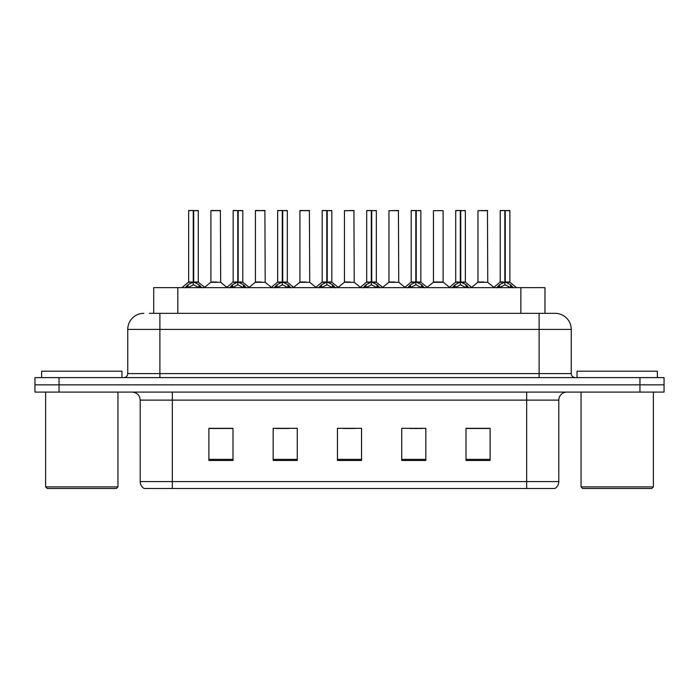<?xml version="1.0" encoding="UTF-8"?>
<svg xmlns="http://www.w3.org/2000/svg" width="699" height="699" viewBox="0 0 699 699"><rect width="100%" height="100%" fill="white"/><g stroke="black" fill="none" stroke-linecap="round" stroke-linejoin="round"><path stroke-width="1.05" d="M153.71 313.344L153.71 287.639L544.967 287.639L544.967 313.344M558.798 481.585C558.702 484.582 557.391 486.888 554.866 488.496L526.662 488.496L526.662 481.585L558.798 481.585L558.798 400.116A8.038 8.038 0 0 1 566.837 392.087M526.662 488.496L144.134 488.496A8.038 8.038 0 0 1 140.202 481.585L140.202 400.116C139.73 395.241 137.048 392.558 132.163 392.087M59.057 377.617L664.05 377.617L664.05 384.852L34.95 384.852L34.95 392.087L59.057 392.087L59.057 384.852L34.95 384.852L34.95 377.617L59.057 377.617L59.057 384.852L664.05 384.852L664.05 392.087L59.057 392.087M490.104 460.458L490.104 428.321L465.997 428.321L465.997 460.458L490.104 460.458M425.831 460.458L425.831 428.321L401.724 428.321L401.724 460.458L425.831 460.458M233.003 460.458L233.003 428.321L208.896 428.321L208.896 460.458L233.003 460.458M297.276 460.458L297.276 428.321L273.169 428.321L273.169 460.458L297.276 460.458M361.549 460.458L361.549 428.321L337.451 428.321L337.451 460.458L361.549 460.458M512.044 488.496L186.956 488.496M465.997 428.478L488.819 428.478M476.77 428.478L466.565 428.478M276.463 428.478L288.521 428.478M231.954 428.478L221.749 428.478M209.7 428.478L233.003 428.478M409.998 428.478L422.047 428.478M343.235 428.478L355.284 428.478M149.813 313.344L549.554 313.344M149.446 313.344L159.888 313.344L159.888 329.412L127.751 329.412L127.751 373.607A4.019 4.019 0 0 1 123.732 377.617M143.819 313.344A16.068 16.068 0 0 0 127.751 329.412M555.181 313.344A16.068 16.068 0 0 1 571.249 329.412L539.112 329.412L539.112 313.344L554.936 313.344M571.249 329.412L571.249 373.607C571.494 376.045 572.831 377.381 575.268 377.617M185.069 287.822L187.996 284.738L193.256 282.073L193.256 284.877L193.405 281.208L193.684 282.073L198.944 284.738L201.871 287.822M188.651 210.661L193.265 210.504L188.651 210.661L188.651 282.012L193.256 282.073M198.289 210.661L193.684 210.661L193.684 282.012L198.289 282.012L198.289 210.661L188.809 210.504M193.684 210.661L198.132 210.504M193.256 210.661L193.256 282.012L188.651 282.012L181.95 287.639M193.675 210.504L193.684 282.073M194.208 282.326L198.437 282.326L193.256 282.012L193.405 210.504L191.867 210.504M198.944 284.738L198.944 287.639L193.684 284.877M193.256 284.877L188.774 287.097M216.943 282.012L210.757 282.326L220.692 282.326L220.386 210.504L210.906 210.661L210.906 282.012L215.939 282.012M214.121 210.504L211.063 210.504M215.519 282.012L214.506 282.012M229.587 287.822L232.505 284.738L237.774 282.073L237.774 284.877L237.913 281.208L238.193 282.073L243.453 284.738L246.38 287.822M233.16 210.661L237.782 210.504L233.16 210.661L233.16 282.012L237.774 282.073M242.806 210.661L238.193 210.661L238.193 282.012L242.806 282.012L242.806 210.661L233.317 210.504M238.193 210.661L242.64 210.504M237.774 210.661L237.774 282.012L233.16 282.012L226.459 287.639M238.184 210.504L238.193 282.073M238.717 282.326L242.946 282.326L237.774 282.012L237.913 210.504L236.376 210.504M243.453 284.738L243.453 287.639L238.193 284.877M237.774 284.877L233.283 287.097M274.095 287.822L277.014 284.738L282.282 282.073L282.282 284.877L282.422 281.208L282.702 282.073L287.971 284.738L290.889 287.822M277.669 210.661L282.291 210.504L277.669 210.661L277.669 282.012L282.282 282.073M287.315 210.661L282.702 210.661L282.702 282.012L287.315 282.012L287.315 210.661L277.835 210.504M282.702 210.661L287.149 210.504M282.282 210.661L282.282 282.012L277.678 282.012L270.976 287.639M282.693 210.504L282.702 282.073M283.235 282.326L287.464 282.326L282.282 282.012L282.422 210.504L280.884 210.504M287.971 284.738L287.971 287.639L282.702 284.877M282.282 284.877L277.791 287.097M318.604 287.822L321.531 284.738L326.791 282.073L326.791 284.877L326.931 281.208L327.211 282.073L332.479 284.738L335.398 287.822M322.187 210.661L326.8 210.504L322.187 210.661L322.187 282.012L326.791 282.073M331.824 210.661L327.211 210.661L327.211 282.012L331.824 282.012L331.824 210.661L322.344 210.504M327.211 210.661L331.667 210.504M326.791 210.661L326.791 282.012L322.187 282.012L315.485 287.639M327.211 210.504L327.211 282.073M327.744 282.326L331.973 282.326L326.791 282.012L326.931 210.504L325.393 210.504M332.479 284.738L332.479 287.639L327.211 284.877M326.791 284.877L322.3 287.097M363.113 287.822L366.04 284.738L371.3 282.073L371.3 284.877L371.449 281.208L371.728 282.073L376.988 284.738L379.915 287.822M366.695 210.661L371.309 210.504L366.695 210.661L366.695 282.012L371.3 282.073M376.333 210.661L371.728 210.661L371.728 282.012L376.333 282.012L376.333 210.661L366.853 210.504M371.728 210.661L376.176 210.504M371.3 210.661L371.3 282.012L366.695 282.012L359.994 287.639M371.719 210.504L371.728 282.073M372.252 282.326L376.481 282.326L371.3 282.012L371.449 210.504L369.911 210.504M376.988 284.738L376.988 287.639L371.728 284.877M371.3 284.877L366.818 287.097M261.452 282.012L255.266 282.326L265.201 282.326L264.895 210.504L255.415 210.661L255.415 282.012L260.447 282.012M258.63 210.504L255.581 210.504M260.028 282.012L259.023 282.012M305.961 282.012L299.784 282.326L309.718 282.326L309.404 210.504L299.923 210.661L299.923 282.012L304.956 282.012M303.139 210.504L300.089 210.504M304.537 282.012L303.532 282.012M350.479 282.012L344.292 282.326L354.227 282.326L353.921 210.504L344.441 210.661L344.441 282.012L349.465 282.012M349.046 282.012L348.041 282.012M116.34 488.496L47.244 488.496L45.636 486.888L117.948 486.888L116.34 488.496M45.636 392.087L45.636 486.888M117.948 392.087L117.948 486.888M121.967 377.617L121.967 371.195L41.617 371.195L41.617 377.617M651.756 488.496L582.66 488.496L581.052 486.888L653.364 486.888L651.756 488.496M581.052 392.087L581.052 486.888M653.364 392.087L653.364 486.888M657.383 377.617L657.383 371.195L577.033 371.195L577.033 377.617M407.631 287.822L410.549 284.738L415.818 282.073L415.818 284.877L415.957 281.208L416.237 282.073L421.497 284.738L424.424 287.822M411.204 210.661L415.826 210.504L411.204 210.661L411.204 282.012L415.818 282.073M420.85 210.661L416.237 210.661L416.237 282.012L420.85 282.012L420.85 210.661L411.362 210.504M416.237 210.661L420.684 210.504M415.818 210.661L415.818 282.012L411.204 282.012L404.503 287.639M416.228 210.504L416.237 282.073M416.761 282.326L420.99 282.326L415.818 282.012L415.957 210.504L414.42 210.504M421.497 284.738L421.497 287.639L416.237 284.877M415.818 284.877L411.327 287.097M452.139 287.822L455.058 284.738L460.326 282.073L460.326 284.877L460.466 281.208L460.746 282.073L466.015 284.738L468.933 287.822M455.713 210.661L460.335 210.504L455.713 210.661L455.713 282.012L460.326 282.073M465.359 210.661L460.746 210.661L460.746 282.012L465.359 282.012L465.359 210.661L455.879 210.504M460.746 210.661L465.193 210.504M460.326 210.661L460.326 282.012L455.722 282.012L449.02 287.639M460.737 210.504L460.746 282.073M461.279 282.326L465.508 282.326L460.326 282.012L460.466 210.504L458.928 210.504M466.015 284.738L466.015 287.639L460.746 284.877M460.326 284.877L455.835 287.097M496.648 287.822L499.575 284.738L504.835 282.073L504.835 284.877L504.975 281.208L505.255 282.073L510.523 284.738L513.442 287.822M500.231 210.661L504.844 210.504L500.231 210.661L500.231 282.012L504.835 282.073M509.868 210.661L505.255 210.661L505.255 282.012L509.868 282.012L509.868 210.661L500.388 210.504M505.255 210.661L509.711 210.504M504.835 210.661L504.835 282.012L500.231 282.012L493.529 287.639M505.255 210.504L505.255 282.073M505.788 282.326L510.017 282.326L504.835 282.012L504.975 210.504L503.437 210.504M510.523 284.738L510.523 287.639L505.255 284.877M504.835 284.877L500.353 287.097M394.987 282.012L388.801 282.326L398.736 282.326L398.43 210.504L388.95 210.661L388.95 282.012L393.983 282.012M393.563 282.012L392.55 282.012M443.105 210.661L433.459 210.661L433.459 282.012L443.105 282.012L443.105 210.661L433.459 210.661M439.496 282.012L438.491 282.012M438.072 282.012L437.067 282.012M484.005 282.012L477.828 282.326L487.762 282.326L487.456 210.504L477.967 210.661L477.967 282.012L483 282.012M482.581 282.012L481.576 282.012M177.817 313.344L177.817 287.639M520.86 313.344L520.86 287.639M526.662 392.087L526.662 400.116L140.202 400.116M558.798 400.116L526.662 400.116L526.662 481.585L172.338 481.585L172.338 488.496M140.202 481.585L172.338 481.585L172.338 392.087M639.943 392.087L639.943 377.617M361.549 459.339L337.451 459.339M297.276 459.339L273.169 459.339M233.003 459.339L208.896 459.339M425.831 459.339L401.724 459.339M490.104 459.339L465.997 459.339M159.888 377.617L159.888 373.607L571.249 373.607M127.751 373.607L159.888 373.607L159.888 329.412L539.112 329.412L539.112 377.617M192.732 282.326L188.503 282.326M199.792 285.463L199.792 287.639M187.996 284.738L187.996 287.639M187.149 285.463L187.149 287.639M220.543 210.661L210.906 210.661M237.241 282.326L233.012 282.326M244.301 285.463L244.301 287.639M232.505 284.738L232.505 287.639M231.657 285.463L231.657 287.639M281.749 282.326L277.529 282.326M288.809 285.463L288.809 287.639M277.014 284.738L277.014 287.639M276.175 285.463L276.175 287.639M326.267 282.326L322.038 282.326M333.327 285.463L333.327 287.639M321.531 284.738L321.531 287.639M320.684 285.463L320.684 287.639M370.776 282.326L366.547 282.326M377.836 285.463L377.836 287.639M366.04 284.738L366.04 287.639M365.193 285.463L365.193 287.639M265.061 210.661L255.415 210.661M309.57 210.661L299.923 210.661M354.078 210.661L344.441 210.661M415.285 282.326L411.056 282.326M422.345 285.463L422.345 287.639M410.549 284.738L410.549 287.639M409.701 285.463L409.701 287.639M459.793 282.326L455.573 282.326M466.853 285.463L466.853 287.639M455.058 284.738L455.058 287.639M454.219 285.463L454.219 287.639M504.311 282.326L500.082 282.326M511.371 285.463L511.371 287.639M499.575 284.738L499.575 287.639M498.728 285.463L498.728 287.639M398.587 210.661L388.95 210.661M443.245 282.326L433.31 282.326L443.096 282.012L449.405 287.315M487.614 210.661L477.967 210.661M198.437 282.326L204.99 287.639M210.757 282.326L204.597 287.315M220.692 282.326L226.852 287.315M242.946 282.326L249.499 287.639M287.464 282.326L294.008 287.639M331.973 282.326L338.526 287.639M376.481 282.326L383.035 287.639M255.266 282.326L249.106 287.315M265.201 282.326L271.361 287.315M299.784 282.326L293.624 287.315M309.718 282.326L315.878 287.315M344.292 282.326L338.133 287.315M354.227 282.326L360.387 287.315M420.99 282.326L427.543 287.639M465.508 282.326L472.052 287.639M510.017 282.326L516.57 287.639M388.801 282.326L382.641 287.315M398.736 282.326L404.896 287.315M433.31 282.326L427.15 287.315M477.828 282.326L471.668 287.315M487.762 282.326L493.922 287.315"/></g></svg>
